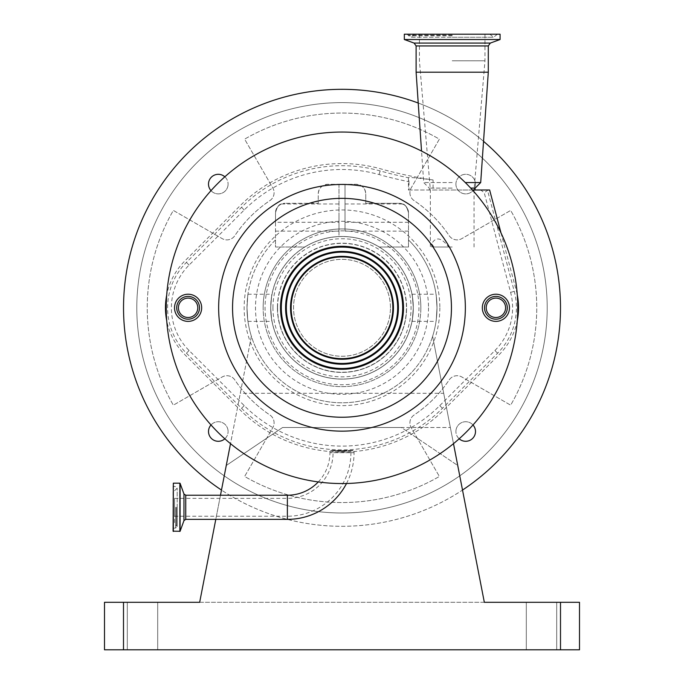 <?xml version="1.0" encoding="UTF-8"?>
<svg xmlns="http://www.w3.org/2000/svg" width="684" height="684" viewBox="0 0 684 684"><rect width="100%" height="100%" fill="white"/><g stroke="black" fill="none" stroke-linecap="round" stroke-linejoin="round"><path stroke-width="0.51" stroke-dasharray="3.42 2.56" d="M346.514 483.494A66.69 66.69 0 0 0 354.064 452.671L329.936 452.671L354.064 452.671L354.064 450.465M318.274 481.938A42.562 42.562 0 0 0 329.936 452.671L329.936 450.465M174.591 498.371L174.591 516.232L174.591 498.371L287.374 498.371L287.374 516.232L287.374 498.371A45.691 45.691 0 0 0 333.074 452.671L333.074 450.696M174.591 516.232L287.374 516.232A63.552 63.552 0 0 0 350.926 452.671L350.926 450.696M270.753 307.8A71.247 71.247 0 0 1 342 236.553A71.247 71.247 0 0 1 413.247 307.8A71.247 71.247 0 0 1 342 379.047A71.247 71.247 0 0 1 270.753 307.8A71.247 71.247 0 0 1 342 236.553A71.247 71.247 0 0 1 413.247 307.8A71.247 71.247 0 0 1 342 379.047A71.247 71.247 0 0 1 270.753 307.8M338.982 222.3L338.982 230.91A76.95 76.95 0 0 0 265.05 307.8A76.95 76.95 0 0 0 342 384.75A76.95 76.95 0 0 0 418.95 307.8A76.95 76.95 0 0 0 345.018 230.91L345.018 184.304L338.982 184.304L338.982 222.3L275.498 222.3L275.498 239.956A94.999 94.999 0 0 0 247.001 307.8C248.061 325.31 248.061 325.31 247.001 307.8C248.061 325.31 248.061 325.31 247.001 307.8C248.061 290.29 248.061 290.29 247.001 307.8C248.061 290.29 248.061 290.29 247.001 307.8A94.999 94.999 0 0 0 251.379 336.297L230.508 443.659M420.848 307.8A78.848 78.848 0 0 0 342 228.952A78.848 78.848 0 0 0 263.152 307.8A78.848 78.848 0 0 1 342 228.952A78.848 78.848 0 0 1 420.848 307.8A78.848 78.848 0 0 1 342 386.648A78.848 78.848 0 0 1 263.152 307.8A78.848 78.848 0 0 0 342 386.648A78.848 78.848 0 0 0 420.848 307.8A78.848 78.848 0 0 0 342 228.952A78.848 78.848 0 0 0 263.152 307.8M453.492 443.659L432.621 336.297A94.999 94.999 0 0 0 436.999 307.8C435.939 325.31 435.939 325.31 436.999 307.8C435.939 325.31 435.939 325.31 436.999 307.8A94.999 94.999 0 0 0 408.502 239.956L408.502 247.001L379.278 247.001A71.316 71.316 0 0 1 413.316 307.8C411.905 290.29 411.905 290.29 413.316 307.8C411.905 290.29 411.905 290.29 413.316 307.8A71.316 71.316 0 0 0 338.982 236.544L338.982 230.91A76.95 76.95 0 0 1 345.018 230.91L345.018 184.304L356.253 184.304A9.499 9.499 0 0 1 365.752 193.803C365.145 188.074 361.981 184.902 356.253 184.304L327.747 184.304C322.019 184.902 318.855 188.074 318.248 193.803L318.248 203.302L284.997 203.302L318.248 203.302L318.248 193.803A9.499 9.499 0 0 1 327.747 184.304L338.982 184.304L338.982 236.544A71.316 71.316 0 0 0 270.684 307.8A71.316 71.316 0 0 0 342 379.116A71.316 71.316 0 0 0 413.316 307.8C411.905 325.31 411.905 325.31 413.316 307.8C411.905 325.31 411.905 325.31 413.316 307.8A71.316 71.316 0 0 1 342 379.116A71.316 71.316 0 0 1 270.684 307.8C272.095 325.31 272.095 325.31 270.684 307.8C272.095 325.31 272.095 325.31 270.684 307.8C272.095 290.29 272.095 290.29 270.684 307.8C272.095 290.29 272.095 290.29 270.684 307.8A71.316 71.316 0 0 1 304.722 247.001L275.498 247.001L275.498 212.801C276.986 207.09 278.978 204.148 281.475 203.977C278.969 204.148 276.977 207.09 275.498 212.801C276.986 207.09 278.978 204.148 281.475 203.977C278.969 204.148 276.977 207.09 275.498 212.801A9.499 9.499 0 0 1 284.997 203.302C279.269 203.9 276.105 207.072 275.498 212.801L275.498 222.3M272.942 307.8A69.058 69.058 0 0 1 342 238.742A69.058 69.058 0 0 1 411.058 307.8A69.058 69.058 0 0 1 342 376.858A69.058 69.058 0 0 1 272.942 307.8M408.981 181.756L408.981 189.998L408.433 189.998L408.433 177.686L408.981 181.756A433.596 433.596 0 0 1 379.098 174.565A138.305 138.305 0 0 0 244.231 209.971L189.1 265.076A60.406 60.406 0 0 0 189.1 350.524L244.231 405.629A138.305 138.305 0 0 0 439.769 405.629L494.9 350.524A60.406 60.406 0 0 0 510.597 292.342L484.238 192.76L481.04 190.212L489.641 189.998M452.201 189.998L475.004 189.998L452.201 189.998M470.686 188.1L475.158 188.1M517.284 320.634A66.331 66.331 0 0 1 499.089 354.722L443.959 409.819A144.23 144.23 0 0 1 240.041 409.819L184.911 354.722A66.331 66.331 0 0 1 166.716 320.634A175.754 175.754 0 0 0 342 483.554A175.754 175.754 0 0 0 472.43 189.998A175.754 175.754 0 0 0 166.716 294.966A66.331 66.331 0 0 1 184.911 260.878L240.041 205.781A144.23 144.23 0 0 1 380.689 168.854A427.662 427.662 0 0 0 433.075 179.96L433.075 189.998L472.43 189.998M166.716 294.966A175.754 175.754 0 0 0 166.716 320.634M465.3 182.56L480.698 182.56M342 451.397C326.43 450.559 326.43 450.277 342 450.551C357.561 450.277 357.561 450.559 342 451.397C326.43 450.559 326.43 450.277 342 450.551C357.561 450.277 357.561 450.559 342 451.397M416.103 72.196L488.299 72.196M482.323 307.8A13.569 13.569 0 0 0 495.9 321.377A13.569 13.569 0 0 0 509.469 307.8A13.569 13.569 0 0 0 495.9 294.223A13.569 13.569 0 0 0 482.323 307.8M174.523 307.8A13.569 13.569 0 0 0 188.1 321.377A13.569 13.569 0 0 0 201.669 307.8A13.569 13.569 0 0 0 188.1 294.223A13.569 13.569 0 0 0 174.523 307.8M495.9 319.197A11.397 11.397 0 0 0 507.297 307.8A11.397 11.397 0 0 0 495.9 296.403A11.397 11.397 0 0 0 484.503 307.8A11.397 11.397 0 0 0 495.9 319.197M188.1 319.197A11.397 11.397 0 0 0 199.497 307.8A11.397 11.397 0 0 0 188.1 296.403A11.397 11.397 0 0 0 176.703 307.8A11.397 11.397 0 0 0 188.1 319.197M404.321 39.518L500.081 39.518M402.799 307.8A60.799 60.799 0 0 0 342 247.001A60.799 60.799 0 0 0 281.201 307.8A60.799 60.799 0 0 0 342 368.599A60.799 60.799 0 0 0 402.799 307.8M404.321 34.2L500.081 34.2M495.9 317.487A9.687 9.687 0 0 0 505.587 307.8A9.687 9.687 0 0 0 495.9 298.113A9.687 9.687 0 0 0 486.213 307.8A9.687 9.687 0 0 0 495.9 317.487M188.1 317.487A9.687 9.687 0 0 0 197.787 307.8A9.687 9.687 0 0 0 188.1 298.113A9.687 9.687 0 0 0 178.413 307.8A9.687 9.687 0 0 0 188.1 317.487M390.453 307.8A48.453 48.453 0 0 0 342 259.347A48.453 48.453 0 0 0 293.547 307.8A48.453 48.453 0 0 0 342 356.253A48.453 48.453 0 0 0 390.453 307.8A48.453 48.453 0 0 0 342 259.347A48.453 48.453 0 0 0 293.547 307.8A48.453 48.453 0 0 0 342 356.253A48.453 48.453 0 0 0 390.453 307.8M173.086 531.186L173.086 483.417M402.705 307.8A60.705 60.705 0 0 0 342 247.095A60.705 60.705 0 0 0 281.295 307.8A60.705 60.705 0 0 0 342 368.505A60.705 60.705 0 0 0 402.705 307.8M174.591 507.297L174.591 523.884L174.591 507.297M452.201 60.799L484.973 60.799L452.201 60.799M452.201 247.001L433.912 247.001A110.201 110.201 0 0 0 431.715 243.803C435.751 236.433 441.394 237.502 448.661 247.001L452.201 247.001M342 450.662C353.525 450.568 353.525 450.773 342 451.286C330.483 450.773 330.483 450.568 342 450.662C353.525 450.568 353.525 450.773 342 451.286C330.483 450.773 330.483 450.568 342 450.662M338.982 217.546L338.982 231.124L338.982 217.546M408.502 217.546L408.502 212.801C407.014 207.09 405.022 204.148 402.525 203.977C405.031 204.148 407.023 207.09 408.502 212.801C407.014 207.09 405.022 204.148 402.525 203.977C405.031 204.148 407.023 207.09 408.502 212.801C407.895 207.072 404.731 203.9 399.003 203.302L365.752 203.302L365.752 193.803L365.752 203.302L399.003 203.302A9.499 9.499 0 0 1 408.502 212.801L408.502 217.546M345.018 217.546L345.018 231.124L345.018 217.546M275.498 239.956A94.999 94.999 0 0 0 342 402.799A94.999 94.999 0 0 0 408.502 239.956L408.502 212.801L408.502 247.001L379.278 247.001A71.316 71.316 0 0 0 304.722 247.001L275.498 247.001L275.498 239.956M443.702 393.3L432.621 336.297A94.999 94.999 0 0 1 251.379 336.297L226.259 465.496L282.603 427.5L450.354 427.5L401.397 427.5L457.741 465.496L443.702 393.3L240.298 393.3M483.537 141.34A218.504 218.504 0 0 0 418.223 103.028M560.504 307.8A218.504 218.504 0 0 0 342 89.296A218.504 218.504 0 0 0 123.496 307.8A218.504 218.504 0 0 0 342 526.304A218.504 218.504 0 0 0 560.504 307.8M277.396 307.8A64.604 64.604 0 0 0 342 372.404A64.604 64.604 0 0 0 406.604 307.8A64.604 64.604 0 0 1 342 372.404A64.604 64.604 0 0 1 277.396 307.8A64.604 64.604 0 0 1 342 243.196A64.604 64.604 0 0 1 406.604 307.8A64.604 64.604 0 0 0 342 243.196A64.604 64.604 0 0 0 277.396 307.8M211.005 190.631A9.798 9.798 0 0 0 228.088 184.099A9.798 9.798 0 0 1 218.299 193.888A9.798 9.798 0 0 1 208.5 184.099A9.798 9.798 0 0 1 218.299 174.3A9.798 9.798 0 0 1 228.088 184.099A9.798 9.798 0 0 0 224.831 176.805M455.912 184.099A9.798 9.798 0 0 0 465.701 193.888A9.798 9.798 0 0 0 475.5 184.099A9.798 9.798 0 0 1 465.701 193.888A9.798 9.798 0 0 1 455.912 184.099A9.798 9.798 0 0 1 465.701 174.3A9.798 9.798 0 0 1 475.5 184.099A9.798 9.798 0 0 0 465.701 174.3A9.798 9.798 0 0 0 455.912 184.099M472.995 424.969A9.798 9.798 0 0 0 455.912 431.501A9.798 9.798 0 0 1 465.701 421.712A9.798 9.798 0 0 1 475.5 431.501A9.798 9.798 0 0 1 465.701 441.3A9.798 9.798 0 0 1 455.912 431.501A9.798 9.798 0 0 0 459.169 438.795M224.831 438.795A9.798 9.798 0 0 0 228.088 431.501A9.798 9.798 0 0 1 218.299 441.3A9.798 9.798 0 0 1 208.5 431.501A9.798 9.798 0 0 1 218.299 421.712A9.798 9.798 0 0 1 228.088 431.501A9.798 9.798 0 0 0 211.005 424.969M556.699 649.8L556.699 602.296L526.304 602.296L556.699 602.296L526.304 602.296L556.699 602.296L556.699 649.8L556.699 602.296L556.699 649.8L526.304 649.8L526.304 602.296L526.304 649.8L556.699 649.8L526.304 649.8L526.304 602.296L526.304 649.8L556.699 649.8M157.696 649.8L157.696 602.296L127.301 602.296L157.696 602.296L127.301 602.296L157.696 602.296L157.696 649.8L157.696 602.296L157.696 649.8L127.301 649.8L127.301 602.296L127.301 649.8L157.696 649.8L127.301 649.8L127.301 602.296L127.301 649.8L157.696 649.8M547.2 307.8A205.2 205.2 0 0 1 342 513A205.2 205.2 0 0 1 136.8 307.8A205.2 205.2 0 0 1 342 102.6A205.2 205.2 0 0 1 547.2 307.8A205.2 205.2 0 0 1 342 513A205.2 205.2 0 0 1 136.8 307.8A205.2 205.2 0 0 1 342 102.6A205.2 205.2 0 0 1 547.2 307.8M409.913 192.717A9.499 9.499 0 0 0 414.111 200.6A129.199 129.199 0 0 1 449.2 235.689A9.499 9.499 0 0 0 461.837 238.613L510.657 210.424A194.752 194.752 0 0 1 510.657 405.176L461.837 376.987A9.499 9.499 0 0 0 449.2 379.911A129.199 129.199 0 0 1 414.111 415A9.499 9.499 0 0 0 411.187 427.637L439.376 476.457A194.752 194.752 0 0 1 244.624 476.457L272.813 427.637A9.499 9.499 0 0 0 269.889 415A129.199 129.199 0 0 1 234.8 379.911A9.499 9.499 0 0 0 222.163 376.987L173.343 405.176A194.752 194.752 0 0 1 173.343 210.424L222.163 238.613A9.499 9.499 0 0 0 234.8 235.689A129.199 129.199 0 0 1 269.889 200.6A9.499 9.499 0 0 0 272.813 187.963L244.624 139.143A194.752 194.752 0 0 1 439.376 139.143L411.187 187.963A9.499 9.499 0 0 0 414.111 200.6A129.199 129.199 0 0 1 449.2 235.689A9.499 9.499 0 0 0 461.837 238.613L510.657 210.424A194.752 194.752 0 0 1 510.657 405.176L461.837 376.987A9.499 9.499 0 0 0 449.2 379.911A129.199 129.199 0 0 1 414.111 415A9.499 9.499 0 0 0 411.187 427.637L439.376 476.457A194.752 194.752 0 0 1 244.624 476.457L272.813 427.637A9.499 9.499 0 0 0 269.889 415A129.199 129.199 0 0 1 234.8 379.911A9.499 9.499 0 0 0 222.163 376.987L173.343 405.176A194.752 194.752 0 0 1 173.343 210.424L222.163 238.613A9.499 9.499 0 0 0 234.8 235.689A129.199 129.199 0 0 1 269.889 200.6A9.499 9.499 0 0 0 272.813 187.963L244.624 139.143A194.752 194.752 0 0 1 439.376 139.143L411.187 187.963A9.499 9.499 0 0 0 409.913 192.717M560.504 602.296L560.504 649.8L579.502 649.8L579.502 602.296L104.498 602.296L104.498 649.8L123.496 649.8L123.496 602.296M560.504 649.8L123.496 649.8M462.512 490.06L484.332 602.296L199.668 602.296L221.488 490.06A218.504 218.504 0 0 0 462.512 490.06L457.741 465.496L401.397 427.5L282.603 427.5L226.259 465.496L221.488 490.06M220.479 495.233L215.793 519.361M436.999 307.8C435.939 290.29 435.939 290.29 436.999 307.8C435.939 290.29 435.939 290.29 436.999 307.8M408.502 222.3L345.018 222.3M433.912 247.001L448.661 247.001M431.715 247.001L431.715 243.803M452.201 182.56L423.704 182.56L452.201 182.56M500.996 232.911L516.326 290.828A66.331 66.331 0 0 1 517.284 294.966M452.201 188.1L429.244 188.1L452.201 188.1M433.075 179.96C416.402 177.797 408.203 177.07 408.468 177.772A429.8 429.8 0 0 1 380.116 170.906A142.101 142.101 0 0 0 241.555 207.295L186.416 262.391A64.202 64.202 0 0 0 186.416 353.209L241.555 408.305A142.101 142.101 0 0 0 442.445 408.305L497.584 353.209A64.202 64.202 0 0 0 514.265 291.375L487.615 190.699A5.703 5.694 38.5 0 0 487.376 189.998M488.162 189.998L484.238 192.76M481.04 190.212A433.596 433.596 0 0 1 475.568 189.998L481.117 189.998M408.981 189.998L475.568 189.998M408.433 189.998L433.075 189.998M428.509 307.8A86.509 86.509 0 0 1 342 394.309A86.509 86.509 0 0 1 255.491 307.8A86.509 86.509 0 0 1 342 221.291A86.509 86.509 0 0 1 428.509 307.8M439.846 307.8A97.846 97.846 0 0 1 342 405.646A97.846 97.846 0 0 1 244.154 307.8A97.846 97.846 0 0 1 342 209.954A97.846 97.846 0 0 1 439.846 307.8M189.1 350.524L184.911 354.722M494.9 350.524L499.089 354.722M189.1 265.076L184.911 260.878M416.103 45.939L488.299 45.939M287.374 495.233L287.374 519.361M185.749 519.361L185.749 495.233M414.102 43.083L490.3 43.083M183.962 520.618L183.962 493.985M180.089 531.271L180.089 483.331M179.858 531.434L179.858 483.169M173.334 531.434L173.334 483.169M452.201 35.141L408.382 35.141L452.201 35.141M452.201 35.833L408.673 35.833L452.201 35.833M175.668 507.297L175.668 528.014L175.668 507.297M176.54 507.297L176.54 525.244L176.54 507.297M244.231 209.971L240.041 205.781M379.098 174.565L380.689 168.854M244.231 405.629L240.041 409.819M439.769 405.629L443.959 409.819M510.597 292.342L516.326 290.828M277.567 307.8A64.433 64.433 0 0 0 342 372.233A64.433 64.433 0 0 0 406.433 307.8A64.433 64.433 0 0 0 342 243.367A64.433 64.433 0 0 0 277.567 307.8M489.821 34.2L493.617 37.244L497.422 34.2M414.581 34.2L410.776 37.244L452.201 37.244L410.776 37.244L406.98 34.2M174.591 490.719L177.182 488.111L175.668 486.589L173.086 486.341M173.086 528.253L175.668 528.014L177.182 526.492L177.182 507.297L177.182 526.492L174.591 523.884M419.429 34.2L419.429 60.799L430.347 189.998L430.347 247.001M474.046 247.001L474.046 189.998L484.973 60.799L484.973 34.2M275.498 231.124L338.982 231.124M345.018 231.124L408.502 231.124M247.976 321.377L271.984 321.377M412.016 321.377L436.024 321.377M412.016 294.223L436.024 294.223M247.976 294.223L271.984 294.223M345.018 203.977L402.525 203.977M281.475 203.977L338.982 203.977M177.182 507.297L177.182 488.111L177.182 507.297M452.201 37.244L493.617 37.244L452.201 37.244M429.398 189.998L429.244 188.1L423.704 182.56L421.532 151.078"/><path stroke-width="1.03" d="M287.374 519.361L287.374 495.233L185.749 495.233L185.749 519.361L287.374 519.361A66.69 66.69 0 0 0 346.514 483.494M287.374 495.233A42.562 42.562 0 0 0 318.274 481.938M475.004 189.998L475.158 188.1L470.686 188.1M517.284 294.966A66.331 66.331 0 0 1 517.284 320.634M166.716 320.634A66.331 66.331 0 0 1 166.716 294.966M517.754 307.8A175.754 175.754 0 0 0 342 132.046A175.754 175.754 0 0 0 166.246 307.8A175.754 175.754 0 0 0 342 483.554A175.754 175.754 0 0 0 517.754 307.8M475.158 188.1L480.698 182.56L465.3 182.56M488.299 72.196L416.103 72.196L416.103 45.939L488.299 45.939L488.299 72.196L480.698 182.56M482.323 307.8A13.569 13.569 0 0 0 495.9 321.377A13.569 13.569 0 0 0 509.469 307.8A13.569 13.569 0 0 0 495.9 294.223A13.569 13.569 0 0 0 482.323 307.8M174.523 307.8A13.569 13.569 0 0 0 188.1 321.377A13.569 13.569 0 0 0 201.669 307.8A13.569 13.569 0 0 0 188.1 294.223A13.569 13.569 0 0 0 174.523 307.8M218.649 307.8A123.351 123.351 0 0 0 342 431.151A123.351 123.351 0 0 0 465.351 307.8A123.351 123.351 0 0 0 342 184.449A123.351 123.351 0 0 0 218.649 307.8M403.492 307.8A61.492 61.492 0 0 1 342 369.292A61.492 61.492 0 0 1 280.508 307.8A61.492 61.492 0 0 1 342 246.308A61.492 61.492 0 0 1 403.492 307.8M495.9 319.197A11.397 11.397 0 0 0 507.297 307.8A11.397 11.397 0 0 0 495.9 296.403A11.397 11.397 0 0 0 484.503 307.8A11.397 11.397 0 0 0 495.9 319.197M188.1 319.197A11.397 11.397 0 0 0 199.497 307.8A11.397 11.397 0 0 0 188.1 296.403A11.397 11.397 0 0 0 176.703 307.8A11.397 11.397 0 0 0 188.1 319.197M500.081 39.518L404.321 39.518L404.321 34.2L500.081 34.2L500.081 39.518L490.3 43.083L414.102 43.083L416.103 45.939M402.799 307.8A60.799 60.799 0 0 0 342 247.001A60.799 60.799 0 0 0 281.201 307.8A60.799 60.799 0 0 0 342 368.599A60.799 60.799 0 0 0 402.799 307.8M495.9 317.487A9.687 9.687 0 0 0 505.587 307.8A9.687 9.687 0 0 0 495.9 298.113A9.687 9.687 0 0 0 486.213 307.8A9.687 9.687 0 0 0 495.9 317.487M188.1 317.487A9.687 9.687 0 0 0 197.787 307.8A9.687 9.687 0 0 0 188.1 298.113A9.687 9.687 0 0 0 178.413 307.8A9.687 9.687 0 0 0 188.1 317.487M173.334 531.434L173.334 483.169L173.086 531.186L180.089 531.271L180.089 483.331L183.962 493.985L183.962 520.618L180.089 531.271M402.705 307.8A60.705 60.705 0 0 0 342 247.095A60.705 60.705 0 0 0 281.295 307.8A60.705 60.705 0 0 0 342 368.505A60.705 60.705 0 0 0 402.705 307.8M285.587 307.8A56.413 56.413 0 0 0 342 364.213A56.413 56.413 0 0 0 398.413 307.8A56.413 56.413 0 0 0 342 251.387A56.413 56.413 0 0 0 285.587 307.8M392.847 307.8A50.847 50.847 0 0 0 342 256.953A50.847 50.847 0 0 0 291.153 307.8A50.847 50.847 0 0 0 342 358.647A50.847 50.847 0 0 0 392.847 307.8M462.512 490.06A218.504 218.504 0 0 0 483.537 141.34M418.223 103.028A218.504 218.504 0 0 0 221.488 490.06M224.831 176.805A9.798 9.798 0 0 0 208.5 184.099A9.798 9.798 0 0 0 211.005 190.631M459.169 438.795A9.798 9.798 0 0 0 475.5 431.501A9.798 9.798 0 0 0 472.995 424.969M211.005 424.969A9.798 9.798 0 0 0 214.306 440.445A9.798 9.798 0 0 0 224.831 438.795M579.502 602.296L579.502 649.8L560.504 649.8L560.504 602.296L579.502 602.296M123.496 602.296L123.496 649.8L104.498 649.8L104.498 602.296L199.668 602.296L215.793 519.361M123.496 649.8L560.504 649.8M453.492 443.659L484.332 602.296L560.504 602.296M230.508 443.659L220.479 495.233M472.43 189.998L489.641 189.998L500.996 232.911M232.551 307.8A109.449 109.449 0 0 0 342 417.249A109.449 109.449 0 0 0 451.449 307.8A109.449 109.449 0 0 0 342 198.351A109.449 109.449 0 0 0 232.551 307.8M173.334 483.169L179.858 483.169L179.858 531.434M286.339 307.8A55.66 55.66 0 0 0 342 363.461A55.66 55.66 0 0 0 397.661 307.8A55.66 55.66 0 0 0 342 252.139A55.66 55.66 0 0 0 286.339 307.8M290.546 307.8A51.454 51.454 0 0 0 342 359.254A51.454 51.454 0 0 0 393.454 307.8A51.454 51.454 0 0 0 342 256.346A51.454 51.454 0 0 0 290.546 307.8M185.749 519.361L183.962 520.618M414.102 43.083L404.321 39.518M183.962 493.985L185.749 495.233M490.3 43.083L488.299 45.939M421.532 151.078L416.103 72.196"/></g></svg>
